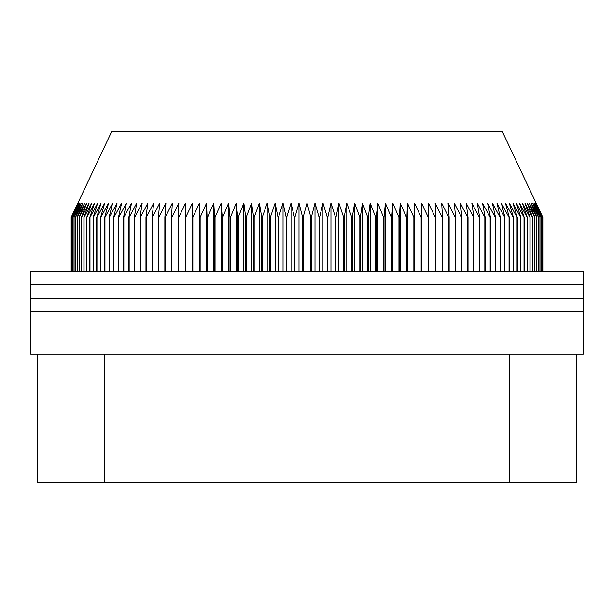<?xml version="1.0" encoding="UTF-8"?>
<svg xmlns="http://www.w3.org/2000/svg" width="614" height="614" viewBox="0 0 614 614"><rect width="100%" height="100%" fill="white"/><g stroke="black" fill="none" stroke-linecap="round" stroke-linejoin="round"><path stroke-width="0.92" d="M509.167 354.171L37.439 354.171L37.439 482.213L576.561 482.213L576.561 354.171L509.167 354.171L509.167 482.213M576.561 354.171L583.3 354.171L583.3 311.72L30.7 311.72L583.3 311.72L583.3 298.243L30.7 298.243L583.3 298.243L583.3 284.758L30.7 284.758L583.3 284.758L583.3 271.281L30.7 271.281L30.7 354.171L37.439 354.171M299.003 271.281L299.003 203.104L302.641 217.371L302.641 271.281M291.021 271.281L291.021 203.104L294.413 217.371L294.413 271.281M283.046 271.281L283.046 203.104L286.201 217.371L286.201 271.281M275.11 271.281L275.11 203.104L278.012 217.371L278.012 271.281M267.213 271.281L267.213 203.104L269.861 217.371L269.861 271.281M259.361 271.281L259.361 203.104L261.756 217.371L261.756 271.281M251.571 271.281L251.571 203.104L253.705 217.371L253.705 271.281M243.842 271.281L243.842 203.104L245.715 217.371L245.715 271.281M236.198 271.281L236.198 203.104L237.81 217.371L237.81 271.281M228.631 271.281L228.631 203.104L229.981 217.371L229.981 271.281M221.17 271.281L221.17 203.104L222.245 217.371L222.245 271.281M213.802 271.281L213.802 203.104L214.616 217.371L214.616 271.281M206.557 271.281L206.557 203.104L207.095 217.371L207.095 271.281M199.435 271.281L199.435 203.104L199.703 271.281M185.727 271.281L185.727 217.371L192.435 203.104L192.435 271.281M178.743 271.281L178.743 217.371L185.582 203.104L185.313 271.281M171.912 271.281L171.912 217.371L178.874 203.104L178.336 217.371L178.336 271.281M165.25 271.281L165.25 217.371L172.319 203.104L171.513 217.371L171.513 271.281M158.757 271.281L158.757 217.371L165.933 203.104L164.859 217.371L164.859 271.281M152.441 271.281L152.441 217.371L159.717 203.104L158.374 217.371L158.374 271.281M146.316 271.281L146.316 217.371L153.684 203.104L152.072 217.371L152.072 271.281M140.391 271.281L140.391 217.371L147.836 203.104L145.963 217.371L145.963 271.281M134.666 271.281L134.666 217.371L142.179 203.104L140.046 217.371L140.046 271.281M129.147 271.281L129.147 217.371L136.722 203.104L134.336 217.371L134.336 271.281M123.851 271.281L123.851 217.371L131.48 203.104L128.833 217.371L128.833 271.281M118.778 271.281L118.778 217.371L126.446 203.104L123.544 217.371L123.544 271.281M113.928 271.281L113.928 217.371L121.633 203.104L118.479 217.371L118.479 271.281M109.323 271.281L109.323 217.371L117.044 203.104L113.651 217.371L113.651 271.281M104.948 271.281L104.948 217.371L112.692 203.104L109.054 217.371L109.054 271.281M100.826 271.281L100.826 217.371L108.571 203.104L104.695 217.371L104.695 271.281M96.951 271.281L96.951 217.371L104.695 203.104L100.589 217.371L100.589 271.281M93.336 271.281L93.336 217.371L101.064 203.104L96.728 217.371L96.728 271.281M89.982 271.281L89.982 217.371L97.68 203.104L93.128 217.371L93.128 271.281M86.889 271.281L86.889 217.371L94.556 203.104L89.79 217.371L89.79 271.281M84.064 271.281L84.064 217.371L91.693 203.104L86.712 217.371L86.712 271.281M81.508 271.281L81.508 217.371L89.084 203.104L83.903 217.371L83.903 271.281M79.237 271.281L79.237 217.371L86.751 203.104L81.37 217.371L81.37 271.281M77.234 271.281L77.234 217.371L84.678 203.104L79.106 217.371L79.106 271.281M75.514 271.281L75.514 217.371L82.882 203.104L77.126 217.371L77.126 271.281M74.079 271.281L74.079 217.371L81.355 203.104L75.422 217.371L75.422 271.281M72.92 271.281L72.92 217.371L80.104 203.104L74.002 217.371L74.002 271.281M72.053 271.281L72.053 217.371L79.129 203.104L72.866 217.371L72.866 271.281M71.178 271.281L71.178 217.371L78.016 203.104L71.447 217.371L78.431 203.104L72.007 217.371L72.007 271.281M71.447 217.371L71.447 271.281L71.447 217.371M541.993 271.281L541.993 217.371L535.569 203.104L542.837 217.371L542.837 271.281L542.837 217.371L502.429 131.787L111.571 131.787L71.163 217.371L71.163 271.281M542.822 217.371L542.822 271.281M542.53 217.371L542.53 271.281L542.53 217.371M541.134 271.281L541.134 217.371L534.871 203.104L541.947 217.371L541.947 271.281M539.998 271.281L539.998 217.371L533.896 203.104L541.08 217.371L541.08 271.281M538.578 271.281L538.578 217.371L532.645 203.104L539.921 217.371L539.921 271.281M536.874 271.281L536.874 217.371L531.118 203.104L538.486 217.371L538.486 271.281M534.894 271.281L534.894 217.371L529.322 203.104L536.766 217.371L536.766 271.281M532.63 271.281L532.63 217.371L527.249 203.104L534.763 217.371L534.763 271.281M530.097 271.281L530.097 217.371L524.916 203.104L532.491 217.371L532.491 271.281M527.288 271.281L527.288 217.371L522.307 203.104L529.936 217.371L529.936 271.281M524.21 271.281L524.21 217.371L519.444 203.104L527.111 217.371L527.111 271.281M520.872 271.281L520.872 217.371L516.32 203.104L524.018 217.371L524.018 271.281M517.272 271.281L517.272 217.371L512.936 203.104L520.664 217.371L520.664 271.281M513.411 271.281L513.411 217.371L509.305 203.104L517.049 217.371L517.049 271.281M509.305 271.281L509.305 217.371L505.429 203.104L513.174 217.371L513.174 271.281M504.946 271.281L504.946 217.371L501.308 203.104L509.052 217.371L509.052 271.281M500.349 271.281L500.349 217.371L496.956 203.104L504.677 217.371L504.677 271.281M495.521 271.281L495.521 217.371L492.367 203.104L500.072 217.371L500.072 271.281M490.456 271.281L490.456 217.371L487.554 203.104L495.222 217.371L495.222 271.281M485.167 271.281L485.167 217.371L482.52 203.104L490.149 217.371L490.149 271.281M479.664 271.281L479.664 217.371L477.278 203.104L484.853 217.371L484.853 271.281M473.954 271.281L473.954 217.371L471.821 203.104L479.334 217.371L479.334 271.281M468.037 271.281L468.037 217.371L466.164 203.104L473.609 217.371L473.609 271.281M461.928 271.281L461.928 217.371L460.316 203.104L467.684 217.371L467.684 271.281M455.626 271.281L455.626 217.371L454.283 203.104L461.559 217.371L461.559 271.281M449.141 271.281L449.141 217.371L448.066 203.104L455.243 217.371L455.243 271.281M442.487 271.281L442.487 217.371L441.681 203.104L448.75 217.371L448.75 271.281M435.664 271.281L435.664 217.371L435.126 203.104L442.088 217.371L442.088 271.281M428.687 271.281L428.418 203.104L435.257 217.371L435.257 271.281M421.565 271.281L421.565 203.104L428.273 217.371L428.273 271.281M414.565 271.281L414.565 203.104L421.135 217.371L421.135 271.281M407.443 271.281L407.443 203.104L413.867 217.371L413.867 271.281M400.198 271.281L400.198 203.104L406.46 217.371L406.46 271.281M392.83 271.281L392.83 203.104L398.939 217.371L398.939 271.281M385.369 271.281L385.369 203.104L391.302 217.371L391.302 271.281M377.802 271.281L377.802 203.104L383.558 217.371L383.558 271.281M370.158 271.281L370.158 203.104L375.73 217.371L375.73 271.281M362.429 271.281L362.429 203.104L367.809 217.371L367.809 271.281M354.639 271.281L354.639 203.104L359.819 217.371L359.819 271.281M346.787 271.281L346.787 203.104L351.768 217.371L351.768 271.281M338.89 271.281L338.89 203.104L343.656 217.371L343.656 271.281M330.954 271.281L330.954 203.104L335.505 217.371L335.505 271.281M314.997 271.281L314.997 203.104L319.103 217.371L319.103 271.281M311.359 271.281L311.359 217.371L314.997 203.104M319.587 271.281L319.587 217.371L322.979 203.104L327.316 217.371L327.316 271.281M322.979 271.281L322.979 203.104M327.799 271.281L327.799 217.371L330.954 203.104M335.988 271.281L335.988 217.371L338.89 203.104M344.139 271.281L344.139 217.371L346.787 203.104M352.244 271.281L352.244 217.371L354.639 203.104M360.295 271.281L360.295 217.371L362.429 203.104M368.285 271.281L368.285 217.371L370.158 203.104M376.19 271.281L376.19 217.371L377.802 203.104M384.019 271.281L384.019 217.371L385.369 203.104M391.755 271.281L391.755 217.371L392.83 203.104M399.384 271.281L399.384 217.371L400.198 203.104M406.905 271.281L406.905 217.371L407.443 203.104M414.296 271.281L414.565 203.104M192.865 271.281L192.865 217.371L199.435 203.104M200.133 271.281L200.133 217.371L206.557 203.104M207.54 271.281L207.54 217.371L213.802 203.104M215.061 271.281L215.061 217.371L221.17 203.104M222.698 271.281L222.698 217.371L228.631 203.104M230.442 271.281L230.442 217.371L236.198 203.104M238.27 271.281L238.27 217.371L243.842 203.104M246.191 271.281L246.191 217.371L251.571 203.104M254.181 271.281L254.181 217.371L259.361 203.104M262.232 271.281L262.232 217.371L267.213 203.104M270.344 271.281L270.344 217.371L275.11 203.104M278.495 271.281L278.495 217.371L283.046 203.104M286.684 271.281L286.684 217.371L291.021 203.104M294.897 271.281L294.897 217.371L299.003 203.104M303.124 271.281L303.124 217.371L302.641 217.371M335.988 217.371L335.505 217.371M344.139 217.371L343.656 217.371M352.244 217.371L351.768 217.371M360.295 217.371L359.819 217.371M368.285 217.371L367.809 217.371M376.19 217.371L375.73 217.371M384.019 217.371L383.558 217.371M391.755 217.371L391.302 217.371M399.384 217.371L398.939 217.371M406.905 217.371L406.46 217.371M414.296 217.371L413.867 217.371M421.565 217.371L421.135 217.371M428.687 217.371L428.273 217.371M435.664 217.371L435.257 217.371M442.487 217.371L442.088 217.371M449.141 217.371L448.75 217.371M455.626 217.371L455.243 217.371M158.757 217.371L158.374 217.371M165.25 217.371L164.859 217.371M171.912 217.371L171.513 217.371M178.743 217.371L178.336 217.371M185.727 217.371L185.313 217.371M192.865 217.371L192.435 217.371M200.133 217.371L199.703 217.371M207.54 217.371L207.095 217.371M215.061 217.371L214.616 217.371M222.698 217.371L222.245 217.371M230.442 217.371L229.981 217.371M238.27 217.371L237.81 217.371M246.191 217.371L245.715 217.371M254.181 217.371L253.705 217.371M262.232 217.371L261.756 217.371M270.344 217.371L269.861 217.371M278.495 217.371L278.012 217.371M286.684 217.371L286.201 217.371M294.897 217.371L294.413 217.371M327.799 217.371L327.316 217.371M311.359 217.371L310.876 217.371L310.876 271.281M319.587 217.371L319.103 217.371M307 271.281L307 203.104L310.876 217.371M303.124 217.371L307 203.104M140.713 354.171L122.086 354.171M104.833 354.171L104.833 482.213"/></g></svg>
